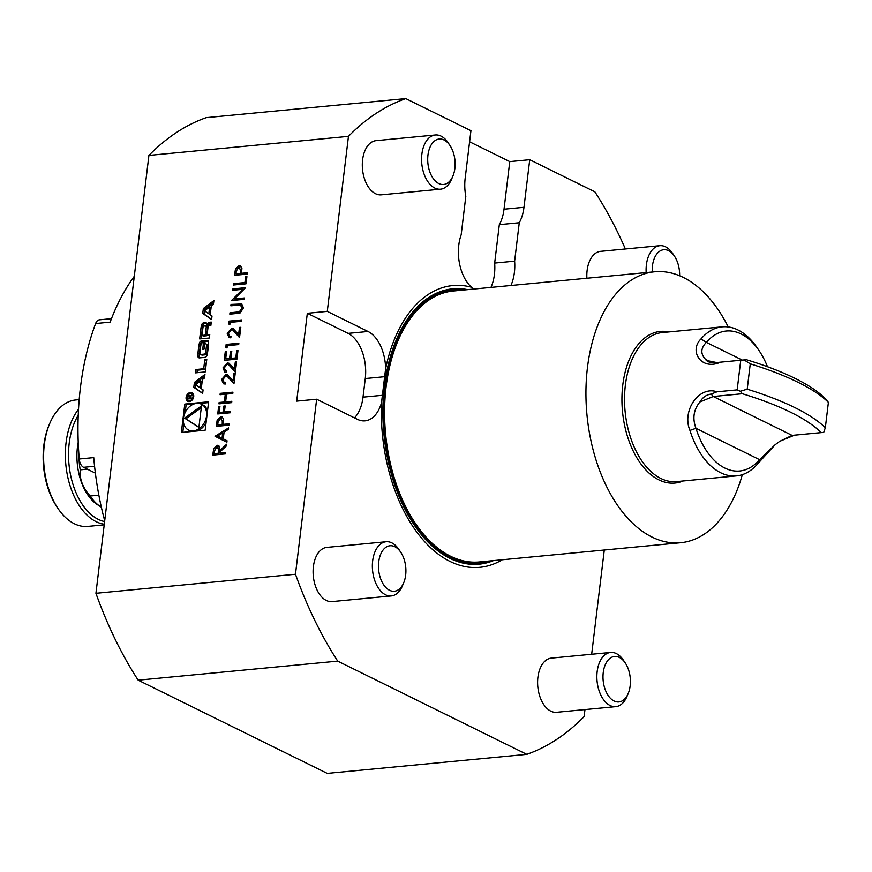 <?xml version="1.0" encoding="UTF-8"?>
<svg xmlns="http://www.w3.org/2000/svg" width="872" height="872" viewBox="0 0 872 872"><rect width="100%" height="100%" fill="white"/><g stroke="black" fill="none" stroke-linecap="round" stroke-linejoin="round"><path stroke-width="1.31" d="M215.035 436.283L228.606 427.88L228.431 429.362L224.093 431.989L223.254 438.856L227.047 440.763L226.873 442.246L215.068 436.087M230.437 412.739L217.738 413.949L218.632 406.57L219.94 406.45L219.21 412.467L223.112 412.096L223.842 406.069L225.15 405.949L224.42 411.966L230.6 411.377L230.437 412.739M222.883 379.473L224.115 382.448L225.39 382.699L225.216 384.062L223.395 383.745L221.586 379.527L225.913 374.589L227.581 374.873L233.031 380.683L233.881 373.641L235.189 373.521L233.947 383.811L227.08 376.159L225.848 375.941L222.883 379.473M236.922 359.144L224.224 360.365L225.259 351.819L226.567 351.688L225.695 358.872L229.598 358.501L230.47 351.318L231.778 351.198L230.906 358.381L235.789 357.912L236.661 350.729L237.958 350.609L236.922 359.144M228.475 333.268L229.707 336.243L230.982 336.494L230.818 337.856L228.987 337.529L227.178 333.322L231.505 328.384L233.173 328.668L238.623 334.477L239.473 327.425L240.781 327.305L239.538 337.595L232.671 329.954L231.44 329.736L228.475 333.268M237.489 313.419L229.816 314.149L229.979 312.786L239.288 311.838L242.133 308.099L240.389 305.037L230.829 305.8L230.993 304.437L241.762 303.979L243.452 307.903L240.192 312.895L237.489 313.419M241.043 305.298L240.389 305.037M246.046 283.814L233.347 285.024L233.511 283.662L244.901 282.583L245.61 276.751L246.907 276.631L246.046 283.814M208.615 401.796L184.799 404.074L181.354 432.479L205.171 430.201L208.615 401.796M95.931 593.287L295.477 574.245L316.656 399.223L296.698 401.131L307.326 313.288L327.283 311.391L348.462 136.37L148.916 155.423L95.931 593.287A335.709 199.906 84.5 0 0 138.179 680.171L327.251 773.399L526.786 754.345A335.709 199.906 84.5 0 0 584.131 716.577L584.97 709.579M203.329 308.546L202.74 313.44L211.591 319.544L212.016 316.024L210.217 314.781L211.307 305.734L213.455 304.121L213.88 300.589L203.329 308.546L204.669 309.211L204.081 314.094L211.613 319.305M201.694 324.744A16.797 12.666 -63.8 0 0 200.942 328.286L199.655 338.935L209.356 338.02L209.76 334.674L207.078 334.935L208.026 327.109A1.504 1.134 -63.8 0 1 209.411 325.561L210.871 325.42L211.275 322.084L209.803 322.226A2.365 1.788 -63.8 0 0 207.743 324.166A16.797 12.666 -63.8 0 0 207.209 326.335L206.969 326.357A16.797 12.666 -63.8 0 0 206.947 324.242A2.365 1.788 -63.8 0 0 206.086 322.793A2.365 1.788 -63.8 0 0 205.312 322.651L203.754 322.803A2.365 1.788 -63.8 0 0 201.694 324.744L203.034 325.398A16.797 12.666 -63.8 0 0 202.282 328.951L201.083 338.805M199.503 342.87A16.797 12.666 -63.8 0 0 198.751 346.424L197.977 352.8A16.797 12.666 -63.8 0 0 197.879 356.288A2.365 1.788 -63.8 0 0 198.74 357.738A2.365 1.788 -63.8 0 0 199.514 357.88L204.865 357.367A2.365 1.788 -63.8 0 0 206.926 355.427A16.797 12.666 -63.8 0 0 207.678 351.874L208.452 345.497A16.797 12.666 -63.8 0 0 208.55 342.009A2.365 1.788 -63.8 0 0 207.689 340.56A2.365 1.788 -63.8 0 0 206.915 340.429L203.754 340.723L202.718 349.269L204.113 349.138L204.735 343.928L205.52 343.862A1.504 1.134 -63.8 0 1 206.555 345.181L205.661 352.571A1.504 1.134 -63.8 0 1 204.277 354.119L200.898 354.446A1.504 1.134 -63.8 0 1 199.873 353.116L200.767 345.737A1.504 1.134 -63.8 0 1 201.77 344.277L202.184 340.876L201.563 340.941A2.365 1.788 -63.8 0 0 199.503 342.87L200.843 343.535A16.797 12.666 -63.8 0 0 200.091 347.078L199.317 353.465A16.797 12.666 -63.8 0 0 199.219 356.953A2.365 1.788 -63.8 0 0 199.503 357.88M203.699 368.78L195.96 369.521L195.546 372.856L205.247 371.93L206.773 359.362L204.811 359.547L203.699 368.78L205.04 369.445L197.29 370.186L196.985 372.726M193.715 396.684A4.763 3.597 -63.8 0 0 192.014 392.771A4.763 3.597 -63.8 0 0 186.684 395.452A4.763 3.597 -63.8 0 0 187.796 401.316A4.763 3.597 -63.8 0 0 193.715 396.684M204.517 378.001L204.942 374.47L194.391 382.427L193.802 387.321L202.642 393.425L203.078 389.904L201.279 388.661L202.369 379.614L204.517 378.001M247.212 274.102L234.524 275.312L235.484 268.881L239.048 265.677L240.541 265.895L241.915 268.391L241.522 273.307L247.386 272.74L247.212 274.102M244.324 297.984L244.16 299.347L231.462 300.557L242.699 289.308L232.715 290.267L232.879 288.905L245.577 287.695L234.361 298.943L244.324 297.984M229.827 324.7L228.638 323.937L228.976 321.136L241.675 319.926L241.511 321.288L230.11 322.378L229.827 324.7M227.014 348.004L225.815 347.241L226.153 344.44L238.852 343.23L238.688 344.582L227.287 345.672L227.014 348.004L225.815 347.241M224.289 367.821L225.532 370.796L226.796 371.058L226.633 372.409L224.802 372.093L222.992 367.875L227.32 362.948L228.998 363.232L234.437 369.03L235.298 361.989L236.595 361.869L235.353 372.159L228.486 364.507L227.265 364.289L224.289 367.821M231.658 402.635L218.959 403.856L219.134 402.493L224.344 401.992L225.281 394.231L220.071 394.722L220.235 393.37L232.933 392.16L232.77 393.512L226.578 394.1L225.641 401.872L231.832 401.284L231.658 402.635M228.933 425.165L216.234 426.375L217.204 419.933L220.769 416.729L222.262 416.958L223.635 419.443L223.243 424.359L229.096 423.803L228.933 425.165M225.456 453.898L212.757 455.108L213.716 448.633L217.313 445.276L218.752 445.505L220.104 450.312L226.633 444.197L226.426 445.875L219.897 451.99L219.766 453.102L225.619 452.535L225.456 453.898M591.663 654.251L604.285 550.014M625.377 248.989A335.709 199.906 84.5 0 0 594.868 191.829L529.729 159.718L509.771 161.614L469.594 141.798M473.758 289.046L471.556 287.248A36.297 21.615 84.5 0 1 461.168 234.819L465.812 196.396A36.297 21.615 84.5 0 1 465.168 178.313L470.935 130.713L405.796 98.601L206.25 117.655A335.709 199.906 84.5 0 0 148.916 155.423M610.618 652.441L551.355 658.109A27.217 16.208 84.5 0 0 537.806 686.744A27.217 16.208 84.5 0 0 556.521 712.293L615.796 706.636A27.217 16.208 -95.5 0 1 597.069 681.087A27.217 16.208 -95.5 0 1 610.618 652.441A27.217 16.208 -95.5 0 1 623.426 660.213L625.279 662.982A22.846 13.603 -95.5 0 1 628.2 693.513A22.846 13.603 -95.5 0 1 621.856 701.077A22.846 13.603 -95.5 0 1 605.048 689.174A22.846 13.603 -95.5 0 1 607.61 660.704A22.846 13.603 -95.5 0 1 625.279 662.982M386.111 541.741L326.847 547.398A27.217 16.208 84.5 0 0 313.299 576.032A27.217 16.208 84.5 0 0 332.014 601.593L391.288 595.936A27.217 16.208 -95.5 0 1 372.562 570.375A27.217 16.208 -95.5 0 1 386.111 541.741A27.217 16.208 -95.5 0 1 398.918 549.502L400.782 552.281A22.846 13.603 -95.5 0 1 403.692 582.812A22.846 13.603 -95.5 0 1 398.035 589.995A22.846 13.603 -95.5 0 1 380.813 579.215A22.846 13.603 -95.5 0 1 382.917 550.243A22.846 13.603 -95.5 0 1 400.782 552.281M316.656 399.223L357.411 419.323A36.297 21.615 -95.5 0 0 365.052 420.838A36.297 21.615 -95.5 0 0 381.511 402.701A141.537 84.279 84.5 0 0 502.272 559.759M295.477 574.245A335.709 199.906 84.5 0 0 337.726 661.118L526.786 754.345M646.163 272.587A27.217 16.208 -95.5 0 1 659.842 245.697L600.568 251.354A27.217 16.208 84.5 0 0 586.889 278.244M529.729 159.718L523.974 207.307A36.297 21.615 84.5 0 1 519.265 222.752L514.622 261.164A36.297 21.615 84.5 0 1 510.916 285.504M467.61 289.635A138.31 82.36 84.5 0 0 383.942 434.332A138.31 82.36 84.5 0 0 493.487 560.598M381.511 402.701L385.631 368.671A36.297 21.615 84.5 0 0 368.038 331.491L327.283 311.391M471.556 287.248A141.537 84.279 84.5 0 0 385.631 368.671M405.796 98.601A335.709 199.906 84.5 0 0 348.462 136.37M337.726 661.118L138.179 680.171M435.335 134.996L376.061 140.654A27.217 16.208 84.5 0 0 362.512 169.288A27.217 16.208 84.5 0 0 381.238 194.848L440.513 189.191A27.217 16.208 -95.5 0 1 421.786 163.631A27.217 16.208 -95.5 0 1 435.335 134.996A27.217 16.208 -95.5 0 1 448.143 142.757L449.996 145.537A22.846 13.603 -95.5 0 1 452.917 176.068A22.846 13.603 -95.5 0 1 446.573 183.632A22.846 13.603 -95.5 0 1 429.765 171.73A22.846 13.603 -95.5 0 1 432.327 143.259A22.846 13.603 -95.5 0 1 449.996 145.537M490.958 287.4A36.297 21.615 84.5 0 0 494.664 263.072L514.622 261.164M494.664 263.072L499.318 224.66A36.297 21.615 84.5 0 0 504.016 209.215L509.771 161.614M499.318 224.66L519.265 222.752M354.479 417.884A36.297 21.615 -95.5 0 0 363.025 397.152L365.281 378.546A36.297 21.615 84.5 0 0 348.092 333.387L307.326 313.288M134.288 276.293A217.76 129.666 84.5 0 0 110.134 322.15L95.615 323.534A9.069 5.406 -95.5 0 1 99.473 319.817L111.463 318.672M94.568 466.269L83.57 467.316A9.069 5.406 -95.5 0 1 79.232 458.988A217.76 129.666 -95.5 0 1 95.615 323.534M79.232 458.988L93.74 457.604A217.76 129.666 84.5 0 0 104.705 520.78M83.57 467.316L95.364 473.136M452.917 176.068L451.62 179.142A27.217 16.208 -95.5 0 1 444.066 188.156A27.217 16.208 -95.5 0 1 440.513 189.191M652.256 272.01A22.846 13.603 -95.5 0 1 659.483 251.365A22.846 13.603 -95.5 0 1 674.503 256.237A22.846 13.603 -95.5 0 1 679.626 275.748M659.842 245.697A27.217 16.208 -95.5 0 1 672.65 253.469L674.503 256.237M403.692 582.812L402.395 585.886A27.217 16.208 -95.5 0 1 395.659 594.442A27.217 16.208 -95.5 0 1 391.288 595.936M628.2 693.513L626.903 696.586A27.217 16.208 -95.5 0 1 619.349 705.601A27.217 16.208 -95.5 0 1 615.796 706.636M57.868 508.3L56.898 506.861A61.247 36.471 -95.5 0 1 49.083 425.002L49.759 423.411A63.514 37.823 84.5 0 0 57.868 508.3A63.514 37.823 84.5 0 0 87.756 526.416L104.215 524.846M79.199 399.627L75.679 399.965A63.514 37.823 84.5 0 0 57.454 410.483A63.514 37.823 84.5 0 0 49.759 423.411M104.291 524.225A63.514 37.823 -95.5 0 1 67.907 477.714A63.514 37.823 -95.5 0 1 78.524 409.273M78.24 415.236A61.247 36.471 84.5 0 0 71.493 479.11A61.247 36.471 84.5 0 0 104.607 521.554M101.348 507.188A49.9 29.713 -95.5 0 1 100.553 506.697L97.37 504.626A47.284 28.155 -95.5 0 1 87.538 494.511A47.284 28.155 -95.5 0 1 78.218 442.278M100.553 506.697A49.9 29.713 -95.5 0 1 90.176 496.015C82.731 487.699 79.417 478.979 80.213 469.845A49.9 29.713 -95.5 0 1 78.971 455.729M98.852 495.198L90.176 496.015M80.213 469.845L87.331 469.169M680.585 542.733L479.229 561.96A136.097 81.041 -95.5 0 1 385.62 434.18A136.097 81.041 -95.5 0 1 453.364 290.997L654.719 271.77A136.097 81.041 84.5 0 0 586.976 414.952A136.097 81.041 84.5 0 0 680.585 542.733A136.097 81.041 84.5 0 0 742.345 474.63M728.24 326.956A136.097 81.041 84.5 0 0 654.719 271.77M775.197 444.676L757.659 463.806A74.85 44.57 -95.5 0 1 736.448 475.883A74.85 44.57 -95.5 0 1 689.937 430.408C681.588 410.505 699.191 385.555 716.98 391.8L711.16 394.068C706.364 394.733 702.614 397.36 699.933 401.959C693.622 409.578 692.292 418.364 695.954 428.305A70.316 41.867 84.5 0 0 759.567 459.675L775.099 444.753L779.764 441.319L792.092 435.39L821.162 432.61A204.146 56.615 -173.1 0 0 742.323 393.73L740.284 391.245L747.206 389.195A208.68 57.868 6.9 0 1 825.326 427.727L828.4 402.363A208.68 57.868 -173.1 0 0 750.269 363.842L744.078 359.929L746.443 359.722A204.146 56.615 6.9 0 1 825.283 398.602L828.4 402.363M699.933 401.959L713.252 396.509L742.323 393.73M779.764 441.319L794.501 435.172L823.713 432.381L825.326 427.727M767.48 366.731A70.316 41.867 84.5 0 0 759.37 351.078A70.316 41.867 84.5 0 0 706.353 342.369C700.794 348.059 700.401 353.574 705.143 358.904L708.206 360.812L716.653 362.545M705.143 358.904C706.898 361.717 710.179 362.981 714.953 362.708L720.566 362.163C701.088 371.014 688.76 350.762 701.001 338.925L706.353 342.369L742.301 360.092M750.269 363.842L747.206 389.195M823.713 432.381L821.162 432.61M689.937 430.408L695.954 428.305L759.567 459.675L757.659 463.806M701.001 338.925A74.85 44.57 -95.5 0 1 722.212 326.847A74.85 44.57 -95.5 0 1 737.974 329.965A74.85 44.57 -95.5 0 1 757.441 348.201L759.37 351.078M720.566 362.163L744.078 359.929M740.284 391.245L737.167 389.871L740.753 360.234M737.167 389.871L716.98 391.8M736.448 475.883L676.585 481.595A74.85 44.57 -95.5 0 1 625.093 411.312A74.85 44.57 -95.5 0 1 662.349 332.559L722.212 326.847M683.103 480.973A76.158 45.355 -95.5 0 1 622.51 411.562A76.158 45.355 -95.5 0 1 668.879 331.938M193.965 403.976L186.128 404.728L185.213 412.347M183.807 423.934L182.793 432.338M186.128 404.728L184.799 404.074M207.503 411.006A14.443 10.889 -63.8 0 0 202.707 404.848L201.367 404.183A14.443 10.889 -63.8 0 0 185.224 412.325A14.443 10.889 -63.8 0 0 188.603 430.092A14.443 10.889 -63.8 0 0 206.533 416.031A14.443 10.889 -63.8 0 0 201.367 404.183M188.603 430.092L189.933 430.746A14.443 10.889 -63.8 0 0 192.058 431.455M197.345 430.953A14.443 10.889 -63.8 0 0 206.097 422.593M208.517 402.592L199.252 403.474M198.892 427.4L201.497 405.883L184.57 418.135L198.892 427.4M201.279 407.66L185.9 418.789L198.914 427.215M185.9 418.789L184.57 418.135M204.528 310.846L209.64 306.988L208.822 313.811L204.528 310.846M208.822 313.811L210.152 314.476L210.98 307.653L209.64 306.988M213.662 302.421L204.669 309.211M204.081 314.094L202.74 313.44M205.312 322.651L206.653 323.316A2.365 1.788 -63.8 0 0 206.653 323.316L205.094 323.458A2.365 1.788 -63.8 0 0 203.034 325.398M208.07 326.902L207.155 326.455M208.103 326.771L207.209 326.335M211.188 322.88L211.133 322.88A2.365 1.788 -63.8 0 0 209.084 324.82A16.797 12.666 -63.8 0 0 208.811 325.79M209.662 335.469L207.078 334.935M205.269 335.11L206.217 327.283A1.504 1.134 -63.8 0 0 205.182 325.965L204.342 326.041A1.504 1.134 -63.8 0 0 202.958 327.6L202.01 335.415L203.35 336.08L206.61 335.764L205.269 335.11L202.01 335.415M206.61 335.764L207.547 327.948A1.504 1.134 -63.8 0 0 207.013 326.706L205.672 326.052M202.064 341.889A2.365 1.788 -63.8 0 0 200.843 343.535M200.407 354.359L201.748 355.013A1.504 1.134 -63.8 0 0 202.239 355.1L200.898 354.446M206.021 343.939L207.351 344.603A1.504 1.134 -63.8 0 1 207.896 345.835L207.002 353.225A1.504 1.134 -63.8 0 1 205.618 354.784L202.239 355.1M206.915 340.429L208.245 341.083A2.365 1.788 -63.8 0 0 208.245 341.083L205.094 341.388L204.778 343.928M205.094 341.388L203.754 340.723M206.675 360.158L205.04 369.445M206.152 360.201L204.811 359.547M197.29 370.186L195.96 369.521M193.562 394.689A3.859 2.91 -63.8 0 0 192.952 394.242L191.611 393.588A3.859 2.91 -63.8 0 0 187.295 395.757A3.859 2.91 -63.8 0 0 188.199 400.499A3.859 2.91 -63.8 0 0 192.995 396.749A3.859 2.91 -63.8 0 0 191.611 393.588M188.199 400.499L189.54 401.164A3.859 2.91 -63.8 0 0 190.27 401.371M192.636 393.196A4.763 3.597 -63.8 0 0 190.881 393.37M187.589 400.052A4.763 3.597 -63.8 0 0 188.516 401.556M189.911 395.735L188.919 395.245L187.436 397.011L187.197 399.049L191.851 398.602L191.916 398.024L189.867 398.221L189.954 397.49L192.341 394.569L190.052 396.422L189.518 395.332M188.777 398.896L187.807 398.417L187.992 396.913A0.948 0.709 116.2 0 1 189.159 395.997L190.052 396.422M190.837 398.7L189.867 398.221M187.807 398.417L190.292 398.755M189.159 395.997A0.948 0.709 116.2 0 1 189.496 396.771L189.322 398.275M204.713 376.312L195.731 383.091L195.143 387.975L202.675 393.185M195.143 387.975L193.802 387.321M195.731 383.091L194.391 382.427M195.59 384.737L200.702 380.868L199.873 387.691L195.59 384.737M199.873 387.691L201.214 388.356L202.042 381.533L200.702 380.868M234.808 275.29L235.484 268.881M235.756 269.012L239.048 265.677M239.32 265.807L240.661 265.971M247.365 272.903L241.522 273.307M240.835 270.909L238.895 267.028L236.323 271.061L235.985 273.83L240.487 273.557L240.835 270.909L239.157 267.159M238.895 267.028L239.865 267.246M240.487 273.557L240.563 270.778M235.985 273.83L240.214 273.427M233.631 285.002L233.511 283.662M233.772 283.792L244.901 282.583M245.174 282.713L245.61 276.751M245.871 276.882L246.896 276.784M231.767 300.404L242.699 289.308M232.998 290.234L232.879 288.905M233.14 289.035L245.555 287.858M244.313 298.148L234.361 298.943M230.11 314.127L229.979 312.786M230.252 312.917L239.288 311.838M239.56 311.969L242.133 308.099M242.405 308.23L240.661 305.167M231.113 305.778L230.993 304.437M231.265 304.568L241.904 304.055M229.837 324.667L228.638 323.937M228.9 324.068L228.976 321.136M229.238 321.267L241.653 320.089M229.848 336.298L230.96 336.614M229.129 337.595L227.178 333.322M227.45 333.453L231.505 328.384M231.778 328.515L233.304 328.733M239.473 327.425L238.623 334.477M239.745 327.556L240.759 327.469M239.549 337.431L234.993 332.221M235.255 332.352L232.802 330.019M226.088 347.372L226.153 344.44M226.426 344.571L238.83 343.383M224.518 360.332L225.259 351.819M225.532 351.95L226.546 351.852M229.598 358.501L225.695 358.872M229.87 358.632L230.47 351.318M230.742 351.449L231.756 351.351M235.789 357.912L230.906 358.381M236.05 358.043L236.661 350.729M236.922 350.86L237.936 350.762M225.663 370.862L226.785 371.178M224.943 372.159L222.992 367.875M223.265 368.006L227.32 362.948M227.592 363.079L229.129 363.297M235.298 361.989L234.437 369.03M235.56 362.12L236.574 362.022M235.375 371.995L230.808 366.785M231.069 366.916L228.617 364.583M224.257 382.514L225.368 382.83M223.537 383.8L221.586 379.527M221.859 379.658L225.913 374.589M226.186 374.72L227.712 374.949M233.881 373.641L233.031 380.683M234.154 373.772L235.168 373.674M233.958 383.647L229.401 378.437M229.663 378.568L227.21 376.224M219.254 403.823L219.134 402.493M219.395 402.624L224.344 401.992M224.605 402.123L225.281 394.231M220.354 394.7L220.235 393.37M220.496 393.501L232.911 392.313M231.81 401.436L225.641 401.872M218.033 413.917L218.632 406.57M218.905 406.701L219.918 406.603M223.112 412.096L219.21 412.467M223.385 412.227L223.842 406.069M224.115 406.21L225.129 406.112M230.59 411.54L224.42 411.966M216.529 426.353L217.204 419.933M217.477 420.075L220.769 416.729M221.041 416.86L222.382 417.023M229.085 423.966L223.243 424.359M222.556 421.961L220.616 418.091L218.044 422.124L217.706 424.893L222.207 424.62L222.556 421.961L220.878 418.222M220.616 418.091L221.586 418.298M222.207 424.62L222.284 421.83M217.706 424.893L221.935 424.49M215.33 436.218L228.573 428.196M226.873 442.246L215.308 436.414M222.044 438.235L222.97 432.959L217.531 435.956L222.044 438.235L222.698 432.828M213.051 455.086L213.716 448.633M213.989 448.764L217.313 445.276M217.575 445.407L218.883 445.57M226.578 444.622L220.104 450.312M225.608 452.699L219.766 453.102M218.73 453.353L218.818 450.453L217.139 446.638L214.567 450.791L214.229 453.625L218.73 453.353L219.079 450.584L217.411 446.769M217.139 446.638L218.109 446.846M214.229 453.625L218.458 453.222M462.324 290.136A137.002 81.587 84.5 0 0 384.716 434.267A137.002 81.587 84.5 0 0 488.2 561.099M504.016 209.215L523.974 207.307M365.281 378.546L385.043 376.66M363.025 397.152L382.797 395.267M348.092 333.387L368.038 331.491M794.501 435.172L792.092 435.39L713.252 396.509L711.16 394.068M205.094 323.458L203.754 322.803M209.084 324.82L207.743 324.166M211.133 322.88L209.803 322.226M202.282 328.951L200.942 328.286M207.547 327.948L206.217 327.283M202.141 341.225L201.563 340.941M205.618 354.784L204.277 354.119M207.002 353.225L205.661 352.571M207.896 345.835L206.555 345.181M199.219 356.953L197.879 356.288M199.317 353.465L197.977 352.8M200.091 347.078L198.751 346.424M190.052 397.043L189.496 396.771M208.048 327L207.013 326.499"/></g></svg>
